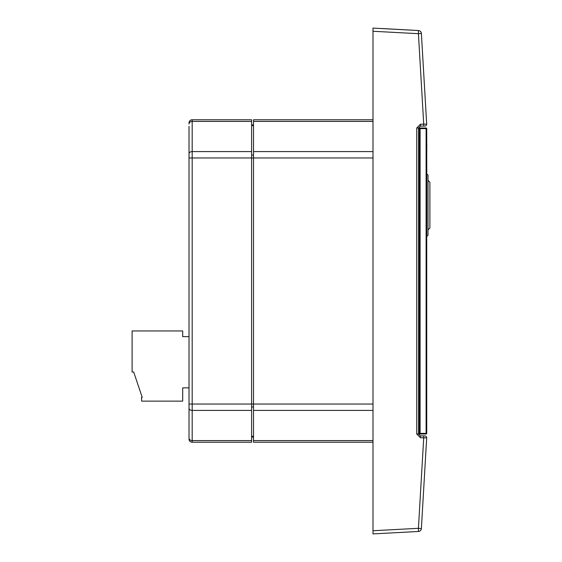 <?xml version="1.0" encoding="UTF-8"?>
<svg xmlns="http://www.w3.org/2000/svg" width="562" height="562" viewBox="0 0 562 562"><rect width="100%" height="100%" fill="white"/><g stroke="black" fill="none" stroke-linecap="round" stroke-linejoin="round"><path stroke-width="0.84" d="M426.804 143.647L426.741 155.189M426.741 237.67L426.741 249.388M426.741 155.941L426.804 173.834M426.741 254.46L426.741 307.54M426.741 433.372L426.108 433.372L426.108 434.004A0.632 0.632 0 0 0 426.741 433.372L426.741 128.628A0.632 0.632 0 0 0 426.108 127.995L426.108 128.628L426.741 128.628M420.102 127.995L426.108 127.995L420.102 127.995L420.102 434.004L426.108 434.004M372.999 119.776L253.504 119.776L253.504 442.224L372.999 442.224M189.015 126.366L189.015 437.974A3.161 2.613 0 0 0 192.176 440.587L192.176 410.408L251.607 410.408L251.607 442.224L192.176 442.224A3.161 3.161 0 0 1 189.015 439.062A3.161 3.161 0 0 0 192.176 442.224L192.176 440.587L251.607 440.587M189.015 387.85L182.692 387.85L182.692 401.127L141.596 401.127L141.596 397.334L142.228 397.334L133.693 372.044L132.112 372.044L132.112 330.948L182.692 330.948L182.692 336.638L189.015 336.638M251.607 436.997L253.504 437.166M251.607 125.003L253.504 124.834L251.607 125.003M418.423 33.685L418.423 30.531L372.999 28.1L372.999 31.261L418.423 33.685L423.72 124.202L426.684 124.146L421.381 33.411A3.161 3.161 -86.5 0 0 418.423 30.531L418.423 33.685L421.381 33.411A3.161 3.161 -86.5 0 0 418.423 30.531L382.483 28.55M418.423 531.469A3.161 3.161 -175 0 0 421.381 528.589L418.423 528.315L418.423 531.469L372.999 533.9L418.423 531.469A3.161 3.161 -175 0 0 421.381 528.589L426.684 437.854L423.72 437.798L418.423 528.315L372.999 530.739L372.999 28.1M423.72 124.202L423.6 126.099L420.418 126.099L424.788 126.099A1.897 1.897 0 0 0 426.684 124.146L420.538 124.202L416.737 127.995L416.737 434.004L420.538 437.798L426.684 437.854A1.897 1.897 0 0 0 424.788 435.901L420.418 435.901L423.6 435.901L423.72 437.798M372.999 530.739L372.999 533.9L372.999 530.739M416.737 434.004L419.47 434.004L418.521 434.004L420.418 435.901L418.521 434.004L418.521 127.995L420.418 126.099L418.521 127.995L416.737 127.995M420.538 124.202L420.418 126.099M426.684 124.146A1.897 1.897 0 0 1 424.788 126.099A1.897 1.897 0 0 0 426.684 124.146A1.897 1.897 0 0 1 424.788 126.099M420.418 435.901L420.538 437.798M424.788 435.901A1.897 1.897 0 0 1 426.684 437.854A1.897 1.897 0 0 0 424.788 435.901A1.897 1.897 0 0 1 426.684 437.854M418.521 128.628L419.47 128.628L419.47 433.372L418.521 433.372M419.47 434.004L419.47 433.372M419.47 128.628L419.47 127.995L418.521 127.995M426.741 236.426L428.005 235.162L428.005 175.098L426.741 173.834M428.005 229.886L429.888 227.989L429.888 182.271L428.005 180.374M251.607 151.592L192.176 151.592L192.176 119.776A3.161 3.161 0 0 0 189.015 122.938L189.015 124.026L189.015 122.938A3.161 3.161 0 0 1 192.176 119.776L251.607 119.776L251.607 410.408M420.102 128.628L426.108 128.628L426.108 433.372L420.102 433.372M372.999 440.587L253.504 440.587M253.504 410.408L372.999 410.408M372.999 404.043L192.176 404.043L192.176 157.957L372.999 157.957M372.999 151.592L253.504 151.592M253.504 121.413L372.999 121.413M251.607 406.902L253.504 407.014M251.607 436.267L253.504 436.4M251.607 125.733L253.504 125.6M251.607 155.098L253.504 154.986M189.015 124.026A3.161 2.613 180 0 1 192.176 121.413L251.607 121.413M189.015 404.043L192.176 404.043L192.176 410.408A3.161 2.122 180 0 1 189.015 408.286M189.015 153.714A3.161 2.122 0 0 1 192.176 151.592L192.176 157.957L189.015 157.957M419.47 236.426L420.102 236.426M419.47 173.834L420.102 173.834"/></g></svg>
